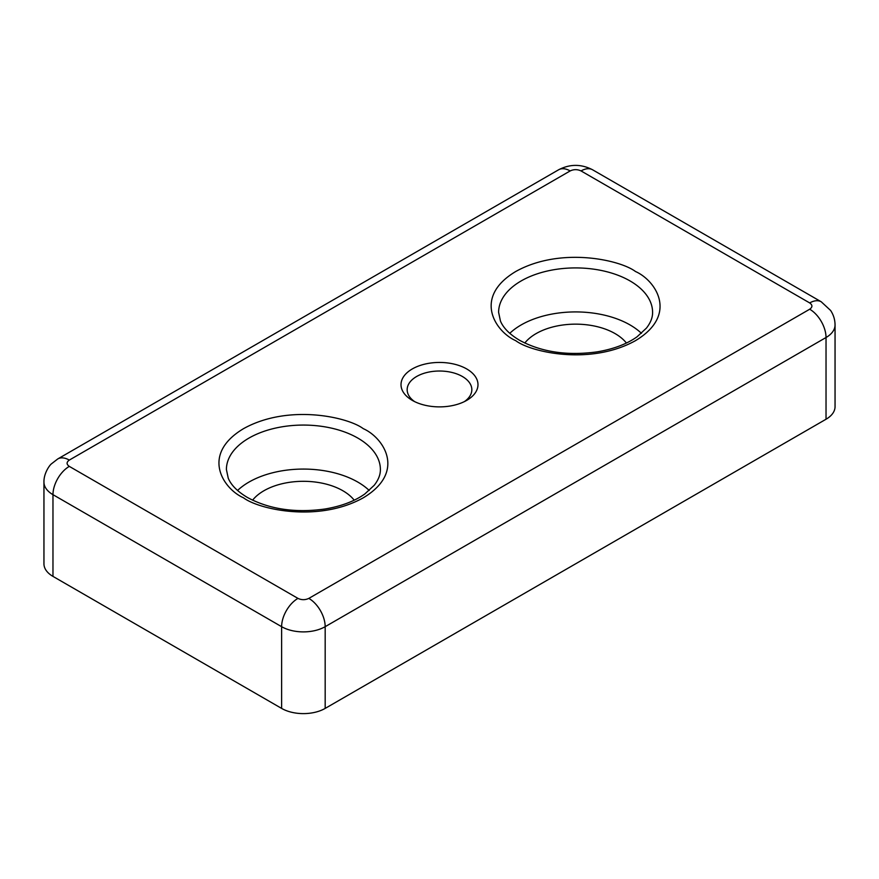 <?xml version="1.0" encoding="UTF-8"?>
<svg xmlns="http://www.w3.org/2000/svg" width="879" height="879" viewBox="0 0 879 879"><rect width="100%" height="100%" fill="white"/><g stroke="black" fill="none" stroke-linecap="round" stroke-linejoin="round"><path stroke-width="1.32" d="M466.716 368.949A38.5 22.228 0 0 0 412.284 368.949A38.5 22.228 0 0 0 412.284 400.374L412.284 400.374A38.5 22.228 0 0 0 466.716 400.374A38.5 22.228 0 0 0 466.716 368.949M464.354 401.637A32.336 18.668 0 0 0 471.836 389.694A32.336 18.668 0 0 0 462.365 376.487A32.336 18.668 0 0 0 427.128 372.443A32.336 18.668 0 0 0 407.164 389.694A32.336 18.668 0 0 0 414.646 401.637M641.428 333.317A76.989 44.455 0 0 0 630.045 324.944A76.989 44.455 0 0 0 509.776 333.317M369.224 490.471A76.989 44.455 0 0 0 357.841 482.099A76.989 44.455 0 0 0 237.572 490.471M524.796 343.03A55.816 32.226 180 0 1 615.069 333.591A55.816 32.226 180 0 1 626.408 343.03M252.592 500.184A55.816 32.226 180 0 1 342.865 490.746A55.816 32.226 180 0 1 354.204 500.184M308.837 598.39A23.096 13.339 60 0 1 325.175 626.683L826.029 337.514A30.798 17.778 0 0 0 835.05 324.944L835.05 406.669A30.798 17.778 180 0 1 826.029 419.239L325.175 708.408A30.798 17.778 180 0 1 281.621 708.408L52.971 576.393A30.798 17.778 180 0 1 43.95 563.824L43.95 482.099A30.798 17.778 0 0 0 52.971 494.668L281.621 626.683A23.096 13.339 -60 0 1 297.959 598.39L69.298 466.386C66.364 464.288 66.364 462.189 69.298 460.091L570.163 170.933C573.789 169.229 577.415 169.229 581.041 170.933L809.702 302.936C812.635 305.035 812.635 307.134 809.702 309.221L308.837 598.39C305.211 600.093 301.585 600.093 297.959 598.39M635.484 271.512C620.376 260.008 560.857 246.395 515.72 271.512C472.21 297.574 495.789 331.932 515.72 340.656C530.828 352.16 590.347 365.774 635.484 340.656C678.995 314.594 655.415 280.236 635.484 271.512M498.613 312.375A76.989 44.455 180 0 1 546.134 271.303A76.989 44.455 180 0 1 630.045 280.939A76.989 44.455 180 0 1 652.592 312.375C652.668 317.517 650.614 322.758 646.439 328.109L637.044 336.811C626.749 344.107 613.421 349.128 597.061 351.875C567.23 355.951 541.398 352.083 519.566 340.272C509.688 334.383 503.315 327.966 500.448 321.033L498.613 312.375M363.28 428.666C348.172 417.162 288.653 403.549 243.516 428.666C200.005 454.729 223.585 489.087 243.516 497.811C258.624 509.315 318.143 522.928 363.28 497.811C406.79 471.748 383.211 437.39 363.28 428.666M226.408 469.529A76.989 44.455 180 0 1 273.929 428.458A76.989 44.455 180 0 1 357.841 438.094A76.989 44.455 180 0 1 380.387 469.529C380.464 474.671 378.409 479.912 374.234 485.263L364.84 493.965C354.545 501.261 341.217 506.282 324.856 509.029C295.025 513.105 269.194 509.238 247.362 497.437C237.484 491.537 231.111 485.12 228.243 478.187L226.408 469.529M809.702 302.936A23.096 13.339 -60 0 1 821.25 301.794L592.6 169.79A23.096 13.339 120 0 0 581.041 170.933M570.163 170.933A23.096 13.339 -120 0 0 558.604 169.79L57.75 458.948A23.096 13.339 60 0 1 69.298 460.091M69.298 466.386A23.096 13.339 120 0 0 52.971 494.668L52.971 576.393M826.029 419.239L826.029 337.514A23.096 13.339 -120 0 0 809.702 309.221M281.621 708.408L281.621 626.683A30.798 17.778 0 0 0 325.175 626.683L325.175 708.408M592.6 169.79C581.272 163.923 569.933 163.923 558.604 169.79M821.25 301.794L830.611 310.463C833.523 314.847 835.006 319.67 835.05 324.944M57.75 458.948L51.465 463.826C49.466 465.299 43.686 473.572 43.95 482.099"/></g></svg>
